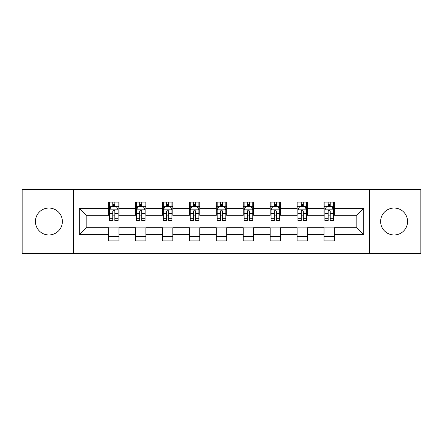 <?xml version="1.0" encoding="UTF-8"?>
<svg xmlns="http://www.w3.org/2000/svg" width="443" height="443" viewBox="0 0 443 443"><rect width="100%" height="100%" fill="white"/><g stroke="black" fill="none" stroke-linecap="round" stroke-linejoin="round"><path stroke-width="0.66" d="M394.098 208.038A13.462 13.462 0 0 0 380.637 221.5A13.462 13.462 0 0 0 394.098 234.962A13.462 13.462 0 0 0 407.56 221.5A13.462 13.462 0 0 0 394.098 208.038M48.902 208.038A13.462 13.462 0 0 0 35.44 221.5A13.462 13.462 0 0 0 48.902 234.962A13.462 13.462 0 0 0 62.363 221.5A13.462 13.462 0 0 0 48.902 208.038M369.418 253.429L420.85 253.429L420.85 189.571L369.418 189.571L369.418 253.429L73.582 253.429L73.582 189.571L22.15 189.571L22.15 253.429L73.582 253.429M369.418 189.571L73.582 189.571M334.376 208.382L334.376 202.086L324.021 202.086L324.021 208.382L307.453 208.382L307.453 202.086L297.098 202.086L297.098 208.382L280.53 208.382L280.53 202.086L270.175 202.086L270.175 208.382L253.601 208.382L253.601 202.086L243.246 202.086L243.246 208.382L226.678 208.382L226.678 202.086L216.322 202.086L216.322 208.382L199.754 208.382L199.754 202.086L189.399 202.086L189.399 208.382L172.825 208.382L172.825 202.086L162.47 202.086L162.47 208.382L145.902 208.382L145.902 202.086L135.547 202.086L135.547 208.382L118.979 208.382L118.979 202.086L108.624 202.086L108.624 208.382L79.28 208.382L79.28 234.618L86.186 227.713L108.624 227.713L108.624 240.914L118.979 240.914L118.979 227.713L135.547 227.713L135.547 240.914L145.902 240.914L145.902 227.713L162.47 227.713L162.47 240.914L172.825 240.914L172.825 227.713L189.399 227.713L189.399 240.914L199.754 240.914L199.754 227.713L216.322 227.713L216.322 240.914L226.678 240.914L226.678 227.713L243.246 227.713L243.246 240.914L253.601 240.914L253.601 227.713L270.175 227.713L270.175 240.914L280.53 240.914L280.53 227.713L297.098 227.713L297.098 240.914L307.453 240.914L307.453 227.713L324.021 227.713L324.021 240.914L334.376 240.914L334.376 227.713L356.814 227.713L356.814 215.287L334.376 215.287L334.376 208.382L363.72 208.382L363.72 234.618L334.376 234.618M324.021 234.618L307.453 234.618M297.098 234.618L280.53 234.618M270.175 234.618L253.601 234.618M243.246 234.618L226.678 234.618M216.322 234.618L199.754 234.618M189.399 234.618L172.825 234.618M162.47 234.618L145.902 234.618M135.547 234.618L118.979 234.618M108.624 234.618L79.28 234.618M324.021 208.382L324.021 215.287L307.453 215.287L307.453 208.382M297.098 208.382L297.098 215.287L280.53 215.287L280.53 208.382M270.175 208.382L270.175 215.287L253.601 215.287L253.601 208.382M243.246 208.382L243.246 215.287L226.678 215.287L226.678 208.382M216.322 208.382L216.322 215.287L199.754 215.287L199.754 208.382M189.399 208.382L189.399 215.287L172.825 215.287L172.825 208.382M162.47 208.382L162.47 215.287L145.902 215.287L145.902 208.382M135.547 208.382L135.547 215.287L118.979 215.287L118.979 208.382M108.624 208.382L108.624 215.287L86.186 215.287L79.28 208.382M86.186 215.287L86.186 227.713M363.72 234.618L356.814 227.713M356.814 215.287L363.72 208.382M108.624 206.399L109.482 206.399M112.766 206.399L114.837 206.399M118.115 206.399L118.979 206.399M108.624 215.115L109.482 215.115M112.766 215.115L114.837 215.115M118.115 215.115L118.979 215.115M108.624 227.885L118.979 227.885M108.624 236.601L118.979 236.601M135.547 227.885L145.902 227.885M135.547 236.601L145.902 236.601M135.547 206.399L136.411 206.399M139.689 206.399L141.76 206.399M145.038 206.399L145.902 206.399M135.547 215.115L136.411 215.115M139.689 215.115L141.76 215.115M145.038 215.115L145.902 215.115M162.47 227.885L172.825 227.885M162.47 236.601L172.825 236.601M162.47 206.399L163.334 206.399M166.612 206.399L168.683 206.399M171.967 206.399L172.825 206.399M162.47 215.115L163.334 215.115M166.612 215.115L168.683 215.115M171.967 215.115L172.825 215.115M189.399 227.885L199.754 227.885M189.399 236.601L199.754 236.601M189.399 206.399L190.257 206.399M193.541 206.399L195.612 206.399M198.89 206.399L199.754 206.399M189.399 215.115L190.257 215.115M193.541 215.115L195.612 215.115M198.89 215.115L199.754 215.115M216.322 227.885L226.678 227.885M216.322 236.601L226.678 236.601M216.322 206.399L217.186 206.399M220.464 206.399L222.536 206.399M225.814 206.399L226.678 206.399M216.322 215.115L217.186 215.115M220.464 215.115L222.536 215.115M225.814 215.115L226.678 215.115M243.246 227.885L253.601 227.885M243.246 236.601L253.601 236.601M243.246 206.399L244.11 206.399M247.388 206.399L249.459 206.399M252.743 206.399L253.601 206.399M243.246 215.115L244.11 215.115M247.388 215.115L249.459 215.115M252.743 215.115L253.601 215.115M270.175 227.885L280.53 227.885M270.175 236.601L280.53 236.601M270.175 206.399L271.033 206.399M274.317 206.399L276.388 206.399M279.666 206.399L280.53 206.399M270.175 215.115L271.033 215.115M274.317 215.115L276.388 215.115M279.666 215.115L280.53 215.115M297.098 227.885L307.453 227.885M297.098 236.601L307.453 236.601M297.098 206.399L297.962 206.399M301.24 206.399L303.311 206.399M306.589 206.399L307.453 206.399M297.098 215.115L297.962 215.115M301.24 215.115L303.311 215.115M306.589 215.115L307.453 215.115M324.021 227.885L334.376 227.885M324.021 236.601L334.376 236.601M324.021 206.399L324.885 206.399M328.163 206.399L330.234 206.399M333.518 206.399L334.376 206.399M324.021 215.115L324.885 215.115M328.163 215.115L330.234 215.115M333.518 215.115L334.376 215.115M114.837 204.328L112.766 204.328M118.115 218.299L114.837 218.299L114.837 220.464L118.115 220.464L118.115 209.938L116.387 206.482L111.21 206.482L109.482 209.938L109.482 220.464L112.766 220.464L112.766 218.299L109.482 218.299M109.482 209.938L109.482 202.086M118.115 209.938L118.115 202.086M112.766 206.482L112.766 202.086M114.837 202.086L114.837 206.482M114.837 218.299L114.837 211.228C114.144 209.899 113.452 209.899 112.766 211.228L112.766 218.299M141.76 204.328L139.689 204.328M145.038 218.299L141.76 218.299L141.76 220.464L145.038 220.464L145.038 209.938L143.316 206.482L138.133 206.482L136.411 209.938L136.411 220.464L139.689 220.464L139.689 218.299L136.411 218.299M136.411 209.938L136.411 202.086M145.038 209.938L145.038 202.086M139.689 206.482L139.689 202.086M141.76 202.086L141.76 206.482M141.76 218.299L141.76 211.228C141.068 209.899 140.381 209.899 139.689 211.228L139.689 218.299M168.683 204.328L166.612 204.328M171.967 218.299L168.683 218.299L168.683 220.464L171.967 220.464L171.967 209.938L170.239 206.482L165.062 206.482L163.334 209.938L163.334 220.464L166.612 220.464L166.612 218.299L163.334 218.299M163.334 209.938L163.334 202.086M171.967 209.938L171.967 202.086M166.612 206.482L166.612 202.086M168.683 202.086L168.683 206.482M168.683 218.299L168.683 211.228C167.997 209.899 167.304 209.899 166.612 211.228L166.612 218.299M195.612 204.328L193.541 204.328M198.89 218.299L195.612 218.299L195.612 220.464L198.89 220.464L198.89 209.938L197.163 206.482L191.985 206.482L190.257 209.938L190.257 220.464L193.541 220.464L193.541 218.299L190.257 218.299M190.257 209.938L190.257 202.086M198.89 209.938L198.89 202.086M193.541 206.482L193.541 202.086M195.612 202.086L195.612 206.482M195.612 218.299L195.612 211.228C194.92 209.899 194.228 209.899 193.541 211.228L193.541 218.299M222.536 204.328L220.464 204.328M225.814 218.299L222.536 218.299L222.536 220.464L225.814 220.464L225.814 209.938L224.092 206.482L218.908 206.482L217.186 209.938L217.186 220.464L220.464 220.464L220.464 218.299L217.186 218.299M217.186 209.938L217.186 202.086M225.814 209.938L225.814 202.086M220.464 206.482L220.464 202.086M222.536 202.086L222.536 206.482M222.536 218.299L222.536 211.228C221.849 209.899 221.157 209.899 220.464 211.228L220.464 218.299M249.459 204.328L247.388 204.328M252.743 218.299L249.459 218.299L249.459 220.464L252.743 220.464L252.743 209.938L251.015 206.482L245.837 206.482L244.11 209.938L244.11 220.464L247.388 220.464L247.388 218.299L244.11 218.299M244.11 209.938L244.11 202.086M252.743 209.938L252.743 202.086M247.388 206.482L247.388 202.086M249.459 202.086L249.459 206.482M249.459 218.299L249.459 211.228C248.772 209.899 248.08 209.899 247.388 211.228L247.388 218.299M276.388 204.328L274.317 204.328M279.666 218.299L276.388 218.299L276.388 220.464L279.666 220.464L279.666 209.938L277.938 206.482L272.761 206.482L271.033 209.938L271.033 220.464L274.317 220.464L274.317 218.299L271.033 218.299M271.033 209.938L271.033 202.086M279.666 209.938L279.666 202.086M274.317 206.482L274.317 202.086M276.388 202.086L276.388 206.482M276.388 218.299L276.388 211.228C275.696 209.899 275.009 209.899 274.317 211.228L274.317 218.299M303.311 204.328L301.24 204.328M306.589 218.299L303.311 218.299L303.311 220.464L306.589 220.464L306.589 209.938L304.867 206.482L299.684 206.482L297.962 209.938L297.962 220.464L301.24 220.464L301.24 218.299L297.962 218.299M297.962 209.938L297.962 202.086M306.589 209.938L306.589 202.086M301.24 206.482L301.24 202.086M303.311 202.086L303.311 206.482M303.311 218.299L303.311 211.228C302.624 209.899 301.932 209.899 301.24 211.228L301.24 218.299M330.234 204.328L328.163 204.328M333.518 218.299L330.234 218.299L330.234 220.464L333.518 220.464L333.518 209.938L331.79 206.482L326.613 206.482L324.885 209.938L324.885 220.464L328.163 220.464L328.163 218.299L324.885 218.299M324.885 209.938L324.885 202.086M333.518 209.938L333.518 202.086M328.163 206.482L328.163 202.086M330.234 202.086L330.234 206.482M330.234 218.299L330.234 211.228C329.548 209.899 328.856 209.899 328.163 211.228L328.163 218.299M118.071 209.849L109.526 209.849M109.482 206.693L111.104 206.693M116.492 206.693L118.115 206.693M112.766 213.676L109.482 213.676M118.115 213.676L114.837 213.676M114.837 205.425L112.766 205.425M144.994 209.849L136.455 209.849M136.411 206.693L138.033 206.693M143.416 206.693L145.038 206.693M139.689 213.676L136.411 213.676M145.038 213.676L141.76 213.676M141.76 205.425L139.689 205.425M171.923 209.849L163.378 209.849M163.334 206.693L164.957 206.693M170.345 206.693L171.967 206.693M166.612 213.676L163.334 213.676M171.967 213.676L168.683 213.676M168.683 205.425L166.612 205.425M198.846 209.849L190.302 209.849M190.257 206.693L191.88 206.693M197.268 206.693L198.89 206.693M193.541 213.676L190.257 213.676M198.89 213.676L195.612 213.676M195.612 205.425L193.541 205.425M225.769 209.849L217.231 209.849M217.186 206.693L218.809 206.693M224.191 206.693L225.814 206.693M220.464 213.676L217.186 213.676M225.814 213.676L222.536 213.676M222.536 205.425L220.464 205.425M252.698 209.849L244.154 209.849M244.11 206.693L245.732 206.693M251.12 206.693L252.743 206.693M247.388 213.676L244.11 213.676M252.743 213.676L249.459 213.676M249.459 205.425L247.388 205.425M279.622 209.849L271.077 209.849M271.033 206.693L272.655 206.693M278.043 206.693L279.666 206.693M274.317 213.676L271.033 213.676M279.666 213.676L276.388 213.676M276.388 205.425L274.317 205.425M306.545 209.849L298.006 209.849M297.962 206.693L299.584 206.693M304.967 206.693L306.589 206.693M301.24 213.676L297.962 213.676M306.589 213.676L303.311 213.676M303.311 205.425L301.24 205.425M333.474 209.849L324.929 209.849M324.885 206.693L326.508 206.693M331.896 206.693L333.518 206.693M328.163 213.676L324.885 213.676M333.518 213.676L330.234 213.676M330.234 205.425L328.163 205.425"/></g></svg>
